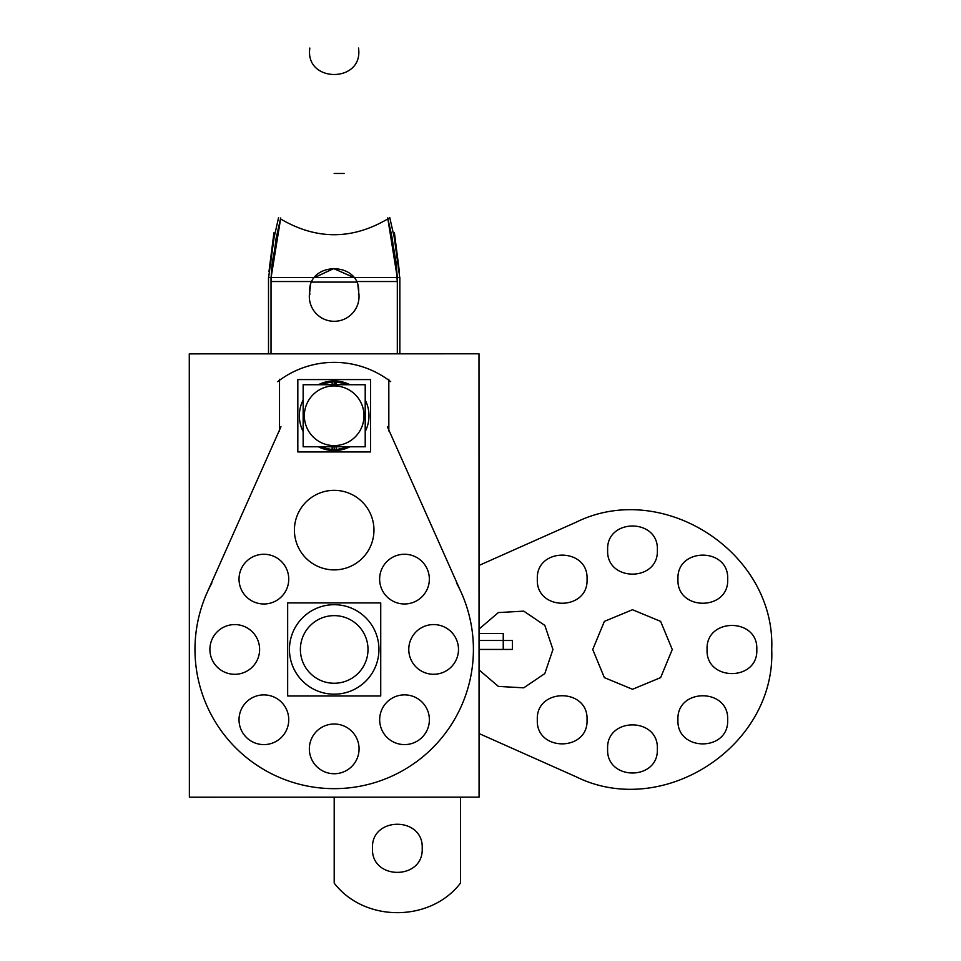 <?xml version="1.0" encoding="UTF-8"?>
<svg xmlns="http://www.w3.org/2000/svg" width="961" height="961" viewBox="0 0 961 961"><rect width="100%" height="100%" fill="white"/><g stroke="black" fill="none" stroke-linecap="round" stroke-linejoin="round"><path stroke-width="1.44" d="M479.046 651.27L478.986 353.864M399.848 353.828L399.848 277.537L268.503 277.537L268.503 353.852L189.401 353.864M479.01 797.149L334.2 797.174L334.2 883.123C364.435 922.512 430.24 922.512 460.475 883.123L460.475 797.149L460.475 883.123C430.24 922.512 364.435 922.512 334.2 883.123C364.435 922.512 430.24 922.512 460.475 883.123C430.24 922.512 364.435 922.512 334.2 883.123C364.435 922.512 430.24 922.512 460.475 883.123C430.24 922.512 364.435 922.512 334.2 883.123C364.435 922.512 430.24 922.512 460.475 883.123C430.24 922.512 364.435 922.512 334.2 883.123L334.2 797.174M189.377 797.149L189.341 651.27M435.201 674.226A24.854 24.854 0 0 1 408.773 649.42A24.854 24.854 0 0 1 435.189 624.614M432.066 624.614A24.854 24.854 0 0 1 458.493 649.42A24.854 24.854 0 0 1 432.078 674.226M189.281 353.864L478.986 353.804L479.071 797.149L189.377 797.21L189.281 353.864M406.083 744.547A24.854 24.854 0 0 1 379.667 719.741A24.854 24.854 0 0 1 406.083 694.923M402.959 694.923A24.854 24.854 0 0 1 429.387 719.729A24.854 24.854 0 0 1 402.971 744.547M406.059 603.928A24.854 24.854 0 0 1 379.631 579.123A24.854 24.854 0 0 1 406.047 554.305M402.923 554.305A24.854 24.854 0 0 1 429.351 579.111A24.854 24.854 0 0 1 402.935 603.928M236.322 674.25A24.854 24.854 0 0 1 209.894 649.444A24.854 24.854 0 0 1 236.31 624.626M233.187 624.626A24.854 24.854 0 0 1 259.614 649.432A24.854 24.854 0 0 1 233.199 674.25M265.44 744.559A24.854 24.854 0 0 1 239.025 719.753A24.854 24.854 0 0 1 265.44 694.935M262.317 694.947A24.854 24.854 0 0 1 288.744 719.741A24.854 24.854 0 0 1 262.329 744.559M265.452 603.94A24.854 24.854 0 0 1 239.025 579.135A24.854 24.854 0 0 1 265.44 554.317M262.317 554.317A24.854 24.854 0 0 1 288.744 579.123A24.854 24.854 0 0 1 262.329 603.94M336.686 569.813A39.773 39.773 0 0 1 294.414 530.124A39.773 39.773 0 0 1 336.674 490.422M331.677 490.422A39.773 39.773 0 0 1 373.961 530.112A39.773 39.773 0 0 1 331.689 569.813M335.773 773.689A24.854 24.854 0 0 1 309.346 748.883A24.854 24.854 0 0 1 335.761 724.065M332.638 724.065A24.854 24.854 0 0 1 359.066 748.871A24.854 24.854 0 0 1 332.65 773.689M388.833 430.972L388.821 379.259M462.806 596.048L387.379 426.72M456.451 582.859A139.213 139.213 0 0 1 334.212 788.657A139.213 139.213 0 0 1 211.925 582.883M280.972 426.732L205.57 596.072M279.519 379.271L279.519 430.984M277.657 381.673A92.376 92.376 0 0 1 390.695 381.661M336.999 694.094A44.747 44.747 0 0 0 378.946 649.444A44.747 44.747 0 0 0 336.999 604.781A44.747 44.747 0 0 0 289.453 649.444A44.747 44.747 0 0 0 336.999 694.094A44.747 44.747 0 0 0 378.946 649.444A44.747 44.747 0 0 0 336.999 604.781A44.747 44.747 0 0 1 378.922 650.849A44.747 44.747 0 0 1 334.2 694.19A44.747 44.747 0 0 1 289.453 649.444A44.747 44.747 0 0 1 334.2 604.697A44.747 44.747 0 0 0 289.465 648.038A44.747 44.747 0 0 0 331.389 694.094A44.747 44.747 0 0 0 378.946 649.444A44.747 44.747 0 0 0 331.389 604.781M380.736 602.907L287.663 602.907L287.663 695.98L380.736 695.98L380.736 602.907M332.074 683.187A33.803 33.803 0 0 0 368.003 649.444A33.803 33.803 0 0 0 332.074 615.701M336.314 615.701A33.803 33.803 0 0 0 300.385 649.444A33.803 33.803 0 0 0 336.314 683.187M365.204 384.736L303.147 384.736L303.147 446.781L365.204 446.781L365.204 384.736M334.176 445.592A29.827 29.827 0 0 1 304.349 415.765A29.827 29.827 0 0 1 334.176 385.926A29.827 29.827 0 0 1 364.003 415.765A29.827 29.827 0 0 1 334.176 445.592A29.827 29.827 0 0 0 364.003 415.765A29.827 29.827 0 0 0 334.176 385.926A29.827 29.827 0 0 0 304.349 415.765A29.827 29.827 0 0 0 334.176 445.592A29.827 29.827 0 0 0 364.003 415.765A29.827 29.827 0 0 0 334.176 385.926A29.827 29.827 0 0 0 304.349 415.765A29.827 29.827 0 0 0 334.176 445.592A29.827 29.827 0 0 1 304.349 415.765A29.827 29.827 0 0 1 334.176 385.926A29.827 29.827 0 0 1 364.003 415.765A29.827 29.827 0 0 1 334.176 445.592A29.827 29.827 0 0 0 364.003 415.765A29.827 29.827 0 0 0 334.176 385.926A29.827 29.827 0 0 0 304.349 415.765A29.827 29.827 0 0 0 334.176 445.592M336.122 384.736L336.362 381.024A34.8 34.8 0 0 0 318.403 384.736A34.8 34.8 0 0 1 331.989 381.024L332.218 384.736M336.122 446.781L336.362 450.493A34.8 34.8 0 0 1 318.403 446.781L336.362 450.493M334.176 446.781L334.176 450.565M332.218 446.781L331.989 450.493A34.8 34.8 0 0 1 318.403 446.781M303.147 431.537A34.8 34.8 0 0 1 303.147 399.992A34.8 34.8 0 0 0 303.147 431.537L303.147 399.992M334.176 380.952L334.176 384.736M331.989 450.493A34.8 34.8 0 0 0 349.948 446.781L331.989 450.493M365.204 431.537A34.8 34.8 0 0 0 365.204 399.992L365.204 431.537M349.948 384.736A34.8 34.8 0 0 0 331.989 381.024L349.948 384.736M370.514 379.571L297.826 379.571L297.826 451.958L370.514 451.958L370.514 379.571M357.924 285.669L358.982 294.835M309.37 294.835L310.427 285.669M311.989 281.525L271.026 281.525M397.313 281.525L356.747 281.525M358.513 294.595L358.705 291.615C359.882 261.176 308.457 261.176 309.646 291.615L309.838 294.595M314.607 277.537L333.755 268.563L353.732 277.537L333.755 268.563L314.607 277.537L333.755 268.563L353.732 277.537L333.755 268.563L314.607 277.537L333.587 268.563L353.54 277.297M358.825 293.225A24.854 24.854 0 0 1 334.176 321.298A24.854 24.854 0 0 1 309.526 293.225M399.74 277.537L394.274 237.583L389.77 217.618L387.872 218.88L397.253 277.537L396.268 264.227M356.543 282.09L311.808 282.09M268.612 277.537L274.077 237.583L278.582 217.618M272.071 264.227L271.098 277.537L276.107 238.448L280.48 218.88C316.277 239.998 352.074 239.998 387.872 218.88L397.253 277.537L392.244 238.448L387.607 217.967L396.016 261.933L397.313 282.402M271.038 282.402L272.335 261.933L280.744 217.967L271.098 277.537L276.107 238.448L280.48 218.88C316.277 239.998 352.074 239.998 387.872 218.88L387.607 217.955M280.744 217.955L272.203 263.11M271.026 278.137L271.026 353.852M397.313 353.828L397.313 278.137M396.148 263.11L391.067 232.646L387.872 218.88C352.074 239.998 316.277 239.998 280.48 218.88C316.277 239.998 352.074 239.998 387.872 218.88C352.074 239.998 316.277 239.998 280.48 218.88L271.098 277.537M273.933 232.826L274.93 233.475L273.933 232.826L268.972 271.663M394.418 232.826L399.38 271.663M479.058 733.543L575.855 776.668C662.694 819.841 775.803 746.409 771.719 649.516C775.827 552.623 662.73 479.167 575.879 522.328L479.022 565.44L575.879 522.328C662.73 479.167 775.827 552.623 771.719 649.516C775.803 746.409 662.694 819.841 575.855 776.668C662.694 819.841 775.803 746.409 771.719 649.516C775.827 552.623 662.73 479.167 575.879 522.328C662.73 479.167 775.827 552.623 771.719 649.516C775.803 746.409 662.694 819.841 575.855 776.668C662.694 819.841 775.803 746.409 771.719 649.516C775.827 552.623 662.73 479.167 575.879 522.328C662.73 479.167 775.827 552.623 771.719 649.516C775.803 746.409 662.694 819.841 575.855 776.668C662.694 819.841 775.803 746.409 771.719 649.516C775.827 552.623 662.73 479.167 575.879 522.328C662.73 479.167 775.827 552.623 771.719 649.516C775.803 746.409 662.694 819.841 575.855 776.668C662.694 819.841 775.803 746.409 771.719 649.516C775.827 552.623 662.73 479.167 575.879 522.328C662.73 479.167 775.827 552.623 771.719 649.516C775.803 746.409 662.694 819.841 575.855 776.668C662.694 819.841 775.803 746.409 771.719 649.516C775.827 552.623 662.73 479.167 575.879 522.328C662.73 479.167 775.827 552.623 771.719 649.516C775.803 746.409 662.694 819.841 575.855 776.668L479.058 733.543M727.681 579.183C729.219 611.256 676.424 611.256 677.961 579.183C676.424 547.121 729.219 547.121 727.681 579.183C729.219 611.256 676.424 611.256 677.961 579.183C676.424 547.121 729.219 547.121 727.681 579.183C729.219 611.256 676.424 611.256 677.961 579.183C676.424 547.121 729.219 547.121 727.681 579.183C729.219 611.256 676.424 611.256 677.961 579.183C676.424 547.121 729.219 547.121 727.681 579.183C729.219 611.256 676.424 611.256 677.961 579.183C676.424 547.121 729.219 547.121 727.681 579.183C729.219 611.256 676.424 611.256 677.961 579.183C676.424 547.121 729.219 547.121 727.681 579.183C729.219 611.256 676.424 611.256 677.961 579.183C676.424 547.121 729.219 547.121 727.681 579.183C729.219 611.256 676.424 611.256 677.961 579.183C676.424 547.121 729.219 547.121 727.681 579.183C729.219 611.256 676.424 611.256 677.961 579.183C676.424 547.121 729.219 547.121 727.681 579.183C729.219 611.256 676.424 611.256 677.961 579.183C676.424 547.121 729.219 547.121 727.681 579.183C729.219 611.256 676.424 611.256 677.961 579.183C676.424 547.121 729.219 547.121 727.681 579.183C729.219 611.256 676.424 611.256 677.961 579.183C676.424 547.121 729.219 547.121 727.681 579.183M587.051 579.183C588.588 611.256 535.794 611.256 537.331 579.183C535.794 547.121 588.588 547.121 587.051 579.183C588.588 611.256 535.794 611.256 537.331 579.183C535.794 547.121 588.588 547.121 587.051 579.183C588.588 611.256 535.794 611.256 537.331 579.183C535.794 547.121 588.588 547.121 587.051 579.183C588.588 611.256 535.794 611.256 537.331 579.183C535.794 547.121 588.588 547.121 587.051 579.183C588.588 611.256 535.794 611.256 537.331 579.183C535.794 547.121 588.588 547.121 587.051 579.183C588.588 611.256 535.794 611.256 537.331 579.183C535.794 547.121 588.588 547.121 587.051 579.183C588.588 611.256 535.794 611.256 537.331 579.183C535.794 547.121 588.588 547.121 587.051 579.183C588.588 611.256 535.794 611.256 537.331 579.183C535.794 547.121 588.588 547.121 587.051 579.183C588.588 611.256 535.794 611.256 537.331 579.183C535.794 547.121 588.588 547.121 587.051 579.183C588.588 611.256 535.794 611.256 537.331 579.183C535.794 547.121 588.588 547.121 587.051 579.183C588.588 611.256 535.794 611.256 537.331 579.183C535.794 547.121 588.588 547.121 587.051 579.183C588.588 611.256 535.794 611.256 537.331 579.183C535.794 547.121 588.588 547.121 587.051 579.183M657.336 748.943C658.874 781.005 606.079 781.005 607.616 748.943C606.079 716.87 658.874 716.87 657.336 748.943C658.874 781.005 606.079 781.005 607.616 748.943C606.079 716.87 658.874 716.87 657.336 748.943C658.874 781.005 606.079 781.005 607.616 748.943C606.079 716.87 658.874 716.87 657.336 748.943C658.874 781.005 606.079 781.005 607.616 748.943C606.079 716.87 658.874 716.87 657.336 748.943C658.874 781.005 606.079 781.005 607.616 748.943C606.079 716.87 658.874 716.87 657.336 748.943C658.874 781.005 606.079 781.005 607.616 748.943C606.079 716.87 658.874 716.87 657.336 748.943C658.874 781.005 606.079 781.005 607.616 748.943C606.079 716.87 658.874 716.87 657.336 748.943C658.874 781.005 606.079 781.005 607.616 748.943C606.079 716.87 658.874 716.87 657.336 748.943C658.874 781.005 606.079 781.005 607.616 748.943C606.079 716.87 658.874 716.87 657.336 748.943C658.874 781.005 606.079 781.005 607.616 748.943C606.079 716.87 658.874 716.87 657.336 748.943C658.874 781.005 606.079 781.005 607.616 748.943C606.079 716.87 658.874 716.87 657.336 748.943C658.874 781.005 606.079 781.005 607.616 748.943C606.079 716.87 658.874 716.87 657.336 748.943M727.657 719.837C729.195 751.898 676.4 751.898 677.937 719.837C676.4 687.764 729.195 687.764 727.657 719.837C729.195 751.898 676.4 751.898 677.937 719.837C676.4 687.764 729.195 687.764 727.657 719.837C729.195 751.898 676.4 751.898 677.937 719.837C676.4 687.764 729.195 687.764 727.657 719.837C729.195 751.898 676.4 751.898 677.937 719.837C676.4 687.764 729.195 687.764 727.657 719.837C729.195 751.898 676.4 751.898 677.937 719.837C676.4 687.764 729.195 687.764 727.657 719.837C729.195 751.898 676.4 751.898 677.937 719.837C676.4 687.764 729.195 687.764 727.657 719.837C729.195 751.898 676.4 751.898 677.937 719.837C676.4 687.764 729.195 687.764 727.657 719.837C729.195 751.898 676.4 751.898 677.937 719.837C676.4 687.764 729.195 687.764 727.657 719.837C729.195 751.898 676.4 751.898 677.937 719.837C676.4 687.764 729.195 687.764 727.657 719.837C729.195 751.898 676.4 751.898 677.937 719.837C676.4 687.764 729.195 687.764 727.657 719.837C729.195 751.898 676.4 751.898 677.937 719.837C676.4 687.764 729.195 687.764 727.657 719.837C729.195 751.898 676.4 751.898 677.937 719.837C676.4 687.764 729.195 687.764 727.657 719.837M587.027 719.801C588.576 751.874 535.77 751.874 537.319 719.801C535.77 687.728 588.576 687.728 587.027 719.801C588.576 751.874 535.77 751.874 537.319 719.801C535.77 687.728 588.576 687.728 587.027 719.801C588.576 751.874 535.77 751.874 537.319 719.801C535.77 687.728 588.576 687.728 587.027 719.801C588.576 751.874 535.77 751.874 537.319 719.801C535.77 687.728 588.576 687.728 587.027 719.801C588.576 751.874 535.77 751.874 537.319 719.801C535.77 687.728 588.576 687.728 587.027 719.801C588.576 751.874 535.77 751.874 537.319 719.801C535.77 687.728 588.576 687.728 587.027 719.801C588.576 751.874 535.77 751.874 537.319 719.801C535.77 687.728 588.576 687.728 587.027 719.801C588.576 751.874 535.77 751.874 537.319 719.801C535.77 687.728 588.576 687.728 587.027 719.801C588.576 751.874 535.77 751.874 537.319 719.801C535.77 687.728 588.576 687.728 587.027 719.801C588.576 751.874 535.77 751.874 537.319 719.801C535.77 687.728 588.576 687.728 587.027 719.801C588.576 751.874 535.77 751.874 537.319 719.801C535.77 687.728 588.576 687.728 587.027 719.801C588.576 751.874 535.77 751.874 537.319 719.801C535.77 687.728 588.576 687.728 587.027 719.801M672.28 649.504L660.627 677.625L632.506 689.277L604.373 677.625L592.733 649.504L604.373 621.383L632.506 609.73L660.627 621.383L672.28 649.504L660.627 677.625L632.506 689.277L604.373 677.625L592.733 649.504L604.373 621.383L632.506 609.73L660.627 621.383L672.28 649.504L660.627 677.625L632.506 689.277L604.373 677.625L592.733 649.504L604.373 621.383L632.506 609.73L660.627 621.383L672.28 649.504L660.627 677.625L632.506 689.277L604.373 677.625L592.733 649.504L604.373 621.383L632.506 609.73L660.627 621.383L672.28 649.504L660.627 677.625L632.506 689.277L604.373 677.625L592.733 649.504L604.373 621.383L632.506 609.73L660.627 621.383L672.28 649.504L660.627 677.625L632.506 689.277L604.373 677.625L592.733 649.504L604.373 621.383L632.506 609.73L660.627 621.383L672.28 649.504L660.627 677.625L632.506 689.277L604.373 677.625L592.733 649.504L604.373 621.383L632.506 609.73L660.627 621.383L672.28 649.504L660.627 677.625L632.506 689.277L604.373 677.625L592.733 649.504L604.373 621.383L632.506 609.73L660.627 621.383L672.28 649.504L660.627 677.625L632.506 689.277L604.373 677.625L592.733 649.504L604.373 621.383L632.506 609.73L660.627 621.383L672.28 649.504L660.627 677.625L632.506 689.277L604.373 677.625L592.733 649.504L604.373 621.383L632.506 609.73L660.627 621.383L672.28 649.504L660.627 677.625L632.506 689.277L604.373 677.625L592.733 649.504L604.373 621.383L632.506 609.73L660.627 621.383L672.28 649.504L660.627 677.625L632.506 689.277L604.373 677.625L592.733 649.504L604.373 621.383L632.506 609.73L660.627 621.383L672.28 649.504M552.947 649.492L544.827 673.577L523.769 687.824L498.387 686.418L479.046 669.913L498.387 686.418L523.769 687.824L544.827 673.577L552.947 649.492L544.827 673.577L523.769 687.824L498.387 686.418L479.046 669.913L498.387 686.418L523.769 687.824L544.827 673.577L552.947 649.492L544.827 673.577L523.769 687.824L498.387 686.418L479.046 669.913L498.387 686.418L523.769 687.824L544.827 673.577L552.947 649.492L544.827 673.577L523.769 687.824L498.387 686.418L479.046 669.913L498.387 686.418L523.769 687.824L544.827 673.577L552.947 649.492L544.827 673.577L523.769 687.824L498.387 686.418L479.046 669.913L498.387 686.418L523.769 687.824L544.827 673.577L552.947 649.492L544.827 673.577L523.769 687.824L498.387 686.418L479.046 669.913L498.387 686.418L523.769 687.824L544.827 673.577L552.947 649.492L544.827 625.395L523.769 611.148L498.375 612.565L479.034 629.071L498.375 612.565L523.769 611.148L544.827 625.395L552.947 649.492L544.827 625.395L523.769 611.148L498.375 612.565L479.034 629.071L498.375 612.565L523.769 611.148L544.827 625.395L552.947 649.492L544.827 625.395L523.769 611.148L498.375 612.565L479.034 629.071L498.375 612.565L523.769 611.148L544.827 625.395L552.947 649.492L544.827 625.395L523.769 611.148L498.375 612.565L479.034 629.071L498.375 612.565L523.769 611.148L544.827 625.395L552.947 649.492L544.827 625.395L523.769 611.148L498.375 612.565L479.034 629.071L498.375 612.565L523.769 611.148L544.827 625.395L552.947 649.492L544.827 625.395L523.769 611.148L498.375 612.565L479.034 629.071L498.375 612.565L523.769 611.148L544.827 625.395L552.947 649.492M756.8 649.516C758.337 681.589 705.542 681.589 707.08 649.516C705.542 617.442 758.337 617.442 756.8 649.516C758.337 681.589 705.542 681.589 707.08 649.516C705.542 617.442 758.337 617.442 756.8 649.516C758.337 681.589 705.542 681.589 707.08 649.516C705.542 617.442 758.337 617.442 756.8 649.516C758.337 681.589 705.542 681.589 707.08 649.516C705.542 617.442 758.337 617.442 756.8 649.516C758.337 681.589 705.542 681.589 707.08 649.516C705.542 617.442 758.337 617.442 756.8 649.516C758.337 681.589 705.542 681.589 707.08 649.516C705.542 617.442 758.337 617.442 756.8 649.516C758.337 681.589 705.542 681.589 707.08 649.516C705.542 617.442 758.337 617.442 756.8 649.516C758.337 681.589 705.542 681.589 707.08 649.516C705.542 617.442 758.337 617.442 756.8 649.516C758.337 681.589 705.542 681.589 707.08 649.516C705.542 617.442 758.337 617.442 756.8 649.516C758.337 681.589 705.542 681.589 707.08 649.516C705.542 617.442 758.337 617.442 756.8 649.516C758.337 681.589 705.542 681.589 707.08 649.516C705.542 617.442 758.337 617.442 756.8 649.516C758.337 681.589 705.542 681.589 707.08 649.516C705.542 617.442 758.337 617.442 756.8 649.516M657.36 550.064C658.898 582.138 606.103 582.138 607.64 550.064C606.103 517.991 658.898 517.991 657.36 550.064C658.898 582.138 606.103 582.138 607.64 550.064C606.103 517.991 658.898 517.991 657.36 550.064C658.898 582.138 606.103 582.138 607.64 550.064C606.103 517.991 658.898 517.991 657.36 550.064C658.898 582.138 606.103 582.138 607.64 550.064C606.103 517.991 658.898 517.991 657.36 550.064C658.898 582.138 606.103 582.138 607.64 550.064C606.103 517.991 658.898 517.991 657.36 550.064C658.898 582.138 606.103 582.138 607.64 550.064C606.103 517.991 658.898 517.991 657.36 550.064C658.898 582.138 606.103 582.138 607.64 550.064C606.103 517.991 658.898 517.991 657.36 550.064C658.898 582.138 606.103 582.138 607.64 550.064C606.103 517.991 658.898 517.991 657.36 550.064C658.898 582.138 606.103 582.138 607.64 550.064C606.103 517.991 658.898 517.991 657.36 550.064C658.898 582.138 606.103 582.138 607.64 550.064C606.103 517.991 658.898 517.991 657.36 550.064C658.898 582.138 606.103 582.138 607.64 550.064C606.103 517.991 658.898 517.991 657.36 550.064C658.898 582.138 606.103 582.138 607.64 550.064C606.103 517.991 658.898 517.991 657.36 550.064M479.046 649.444L512.429 649.444L512.429 640.494L479.046 640.494L512.429 640.494L479.046 640.494L512.429 640.494L479.046 640.494L512.429 640.494L479.046 640.494L512.429 640.494L479.046 640.494L512.429 640.494L479.046 640.494L512.429 640.494L512.429 649.444L512.429 640.494L512.429 649.444L512.429 640.494L512.429 649.444L512.429 640.494L512.429 649.444L512.429 640.494L512.429 649.444L512.429 640.494L512.429 649.444L479.046 649.444L512.429 649.444L479.046 649.444L512.429 649.444L479.046 649.444L512.429 649.444L479.046 649.444L512.429 649.444L479.046 649.444L512.429 649.444L479.046 649.444L503.24 649.444L503.24 633.527L479.046 633.527L503.24 633.527L479.046 633.527L503.24 633.527L479.046 633.527L503.24 633.527L479.046 633.527L503.24 633.527L503.24 649.444L503.24 633.527L503.24 649.444L503.24 633.527L503.24 649.444L503.24 633.527L503.24 649.444L479.046 649.444M334.2 604.697A44.747 44.747 0 0 0 289.465 648.038A44.747 44.747 0 0 0 331.389 694.094A44.747 44.747 0 0 1 289.465 648.038A44.747 44.747 0 0 1 334.2 604.697A44.747 44.747 0 0 0 289.453 649.444A44.747 44.747 0 0 0 334.2 694.19A44.747 44.747 0 0 0 378.922 650.849A44.747 44.747 0 0 0 336.999 604.781A44.747 44.747 0 0 1 378.922 650.849A44.747 44.747 0 0 1 334.2 694.19M335.725 384.736L335.906 381.097M332.626 446.781L332.446 450.433M372.484 848.311C370.934 816.249 423.741 816.249 422.203 848.311C423.741 880.384 370.934 880.384 372.484 848.311C370.934 816.249 423.741 816.249 422.203 848.311C423.741 880.384 370.934 880.384 372.484 848.311C370.934 816.249 423.741 816.249 422.203 848.311C423.741 880.384 370.934 880.384 372.484 848.311C370.934 816.249 423.741 816.249 422.203 848.311C423.741 880.384 370.934 880.384 372.484 848.311C370.934 816.249 423.741 816.249 422.203 848.311C423.741 880.384 370.934 880.384 372.484 848.311C370.934 816.249 423.741 816.249 422.203 848.311C423.741 880.384 370.934 880.384 372.484 848.311C370.934 816.249 423.741 816.249 422.203 848.311C423.741 880.384 370.934 880.384 372.484 848.311C370.934 816.249 423.741 816.249 422.203 848.311C423.741 880.384 370.934 880.384 372.484 848.311M344.122 173.46L334.176 173.46L344.122 173.46M397.253 277.537L392.244 238.448L387.872 218.88L389.758 217.618M358.513 48.05C363.787 83.307 304.565 83.307 309.838 48.05M336.362 381.024L318.403 384.736"/></g></svg>
